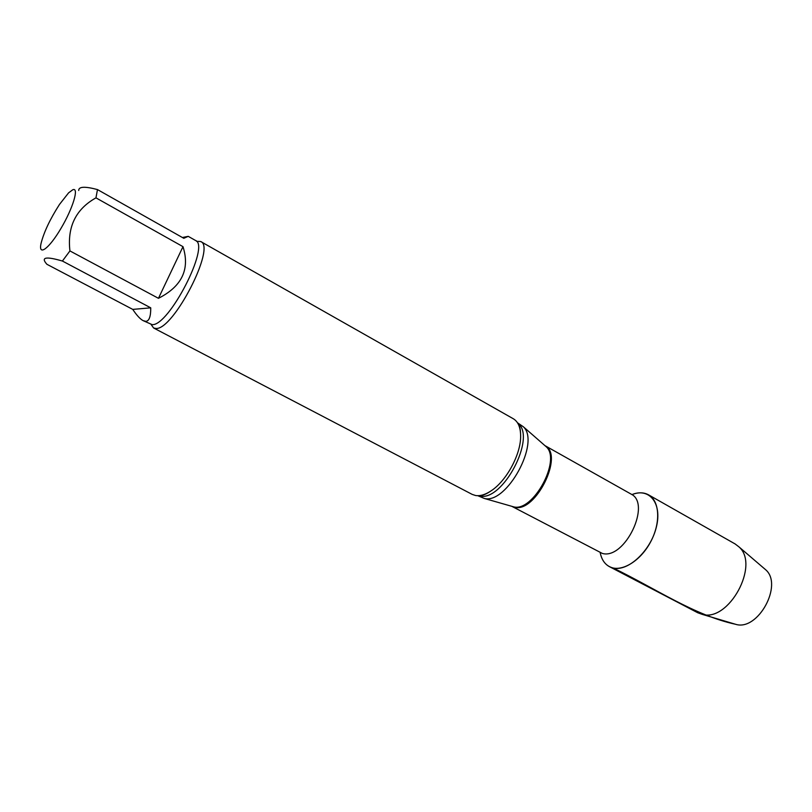 <?xml version="1.0" encoding="UTF-8"?>
<svg xmlns="http://www.w3.org/2000/svg" width="812" height="812" viewBox="0 0 812 812"><rect width="100%" height="100%" fill="white"/><g stroke="black" fill="none" stroke-linecap="round" stroke-linejoin="round"><path stroke-width="1.22" d="M78.713 190.485C78.652 186.537 84.905 186.232 97.481 189.582L183.796 238.302L188.232 236.353L182.385 237.5M158.462 298.308L182.994 246.665L95.958 197.854C75.841 209.11 67.163 226.812 69.933 250.928L158.462 298.308C181.959 286.392 190.13 269.178 182.994 246.665M132.752 309.392L150.748 307.839L62.402 261.038C45.685 256.156 40.539 257.242 46.944 264.316L132.752 309.392C136.68 315.289 140.121 319.025 143.085 320.618L145.866 321.349C149.164 321.044 150.799 316.548 150.748 307.839M72.786 189.754C79.353 186.953 72.948 208.329 60.88 228.558C48.882 248.939 38.123 256.643 41.036 243.478C43.909 232.13 50.06 219.128 59.479 204.451L68.614 192.82L72.786 189.754M648.514 494.823C643.743 492.234 638.202 492.173 631.898 494.62C649.326 487.312 662.338 503.318 656.38 526.998C650.798 550.658 628.224 571.76 613.222 568.024C606.341 566.289 602.007 561.214 600.22 552.799C601.58 559.427 604.646 564.046 609.416 566.644L697.711 612.745L702.248 614.369C728.77 622.276 760.012 564.888 738.981 546.902L735.154 543.969L648.514 494.823C659.811 500.963 660.948 523.111 650.361 542.386C639.917 561.742 620.693 572.805 609.416 566.644M517.467 422.758L523.385 426.797C540.538 442.317 506.708 504.455 484.358 498.466L477.76 495.696M196.514 241.306L200.706 241.529L513.316 418.759C518.289 421.732 520.725 427.762 520.634 436.836C520.553 454.842 506.383 480.877 491.301 490.712C485.444 494.64 480.196 496.233 475.568 495.513L472.148 494.376L153.63 327.997L151.174 324.597M200.706 241.529C216.337 246.635 173.372 330.291 155.945 328.454L153.63 327.997M97.481 189.582L95.958 197.854M69.933 250.928L62.402 261.038M763.889 568.227L765.746 569.821C783.245 584.833 758.134 630.954 736.027 624.418L733.683 623.717M735.611 624.286C694.412 615.415 656.197 588.883 613.222 568.024M545.126 445.727L630.914 494C651.843 503.43 624.773 559.986 602.342 553.439L512.057 506.455M545.177 445.768C564.157 455.116 535.615 512.92 514.707 507.287L512.128 506.475M544.588 445.331L546.425 446.935C561.234 460.384 533.119 512.037 513.783 506.891L511.438 506.221M517.711 423.153C537.016 436.562 502.608 502.313 479.547 495.98M188.232 236.353L195.499 240.464C210.47 245.336 168.896 326.262 152.148 324.638L143.085 320.618M523.385 426.797L544.882 445.585M484.358 498.466L511.814 506.323M518.229 424.067C519.842 425.843 520.644 430.096 520.634 436.836M491.301 490.712C486.378 494.132 482.369 495.767 479.273 495.614M765.746 569.821L738.981 546.902M736.027 624.418L702.248 614.369"/></g></svg>
